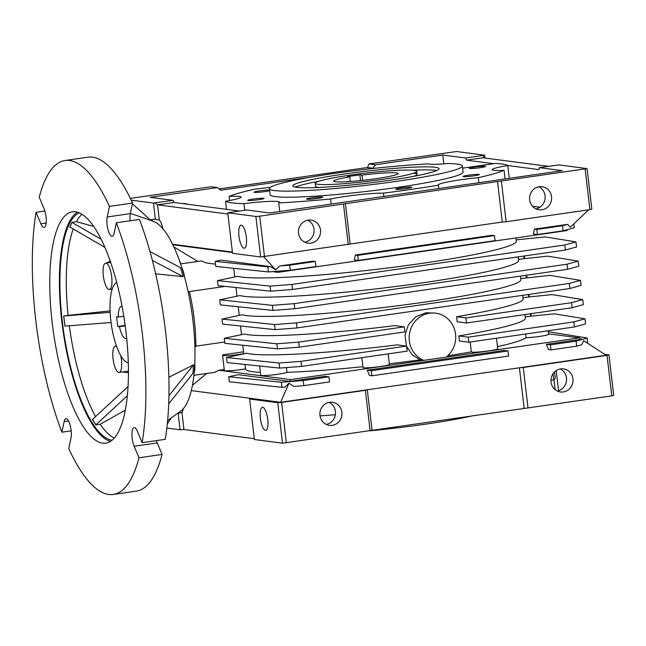 <?xml version="1.0" encoding="UTF-8"?>
<svg xmlns="http://www.w3.org/2000/svg" width="646" height="646" viewBox="0 0 646 646"><rect width="100%" height="100%" fill="white"/><g stroke="black" fill="none" stroke-linecap="round" stroke-linejoin="round"><path stroke-width="0.97" d="M138.971 457.772A168.711 51.955 81.8 0 1 113.244 494.465A168.711 51.955 81.8 0 1 108.722 494.481A168.711 51.955 81.8 0 1 68.767 448.59L70.995 438.004A11.248 3.464 -98.2 0 0 70.341 425.972A11.248 3.464 -98.2 0 0 66.255 418.673A11.248 3.464 -98.2 0 0 65.949 418.673A11.248 3.464 -98.2 0 0 64.124 421.604L61.895 432.19A168.711 51.955 81.8 0 1 36.063 212.292L40.884 223.799A11.248 3.464 -98.2 0 0 44.081 227.392A11.248 3.464 -98.2 0 0 46.262 220.504A11.248 3.464 -98.2 0 0 44.065 208.715L39.236 197.208A168.711 51.955 81.8 0 1 64.971 160.515A168.711 51.955 81.8 0 1 109.44 206.389L107.212 216.975A11.248 3.464 -98.2 0 0 107.979 229.451A11.248 3.464 -98.2 0 0 112.259 236.307A11.248 3.464 -98.2 0 0 114.084 233.376L116.312 222.797A168.711 51.955 81.8 0 1 142.144 442.688L137.323 431.181A11.248 3.464 -98.2 0 0 134.425 427.587A11.248 3.464 -98.2 0 0 134.126 427.595A11.248 3.464 -98.2 0 0 131.946 434.475A11.248 3.464 -98.2 0 0 134.15 446.265L138.971 457.772L162.073 454.429A168.711 51.955 -98.2 0 1 136.346 491.122L113.244 494.465M156.437 440.62A11.248 3.464 -98.2 0 0 157.253 442.93L162.073 454.429M102.698 443.172A116.869 35.99 -98.2 0 0 105.823 443.156A116.869 35.99 -98.2 0 0 125.413 327.328A116.869 35.99 -98.2 0 0 75.517 211.807A116.869 35.99 -98.2 0 0 72.384 211.823A116.869 35.99 -98.2 0 0 52.794 327.651A116.869 35.99 -98.2 0 0 102.698 443.172M167.645 420.514L180.67 411.171A97.134 29.918 -98.2 0 0 192.968 320.933A97.134 29.918 -98.2 0 0 153.231 221.312L130.379 213.35M168.872 377.24L193.517 364.829L168.953 395.732M81.969 214.302A115.335 35.522 -98.2 0 0 76.398 221.675L93.613 226.391M120.705 355.502A13.291 4.094 81.8 0 1 119.147 372.459A13.291 4.094 81.8 0 1 118.791 372.459A13.291 4.094 81.8 0 1 113.115 359.321A13.291 4.094 81.8 0 1 115.343 346.151A13.291 4.094 81.8 0 1 115.699 346.143A13.291 4.094 81.8 0 1 116.708 346.619M109.045 289.473A13.291 4.094 81.8 0 1 103.368 276.335A13.291 4.094 81.8 0 1 105.597 263.156A13.291 4.094 81.8 0 1 105.952 263.156A13.291 4.094 81.8 0 1 111.629 276.294A13.291 4.094 81.8 0 1 109.4 289.473A13.291 4.094 81.8 0 1 109.045 289.473M142.144 442.688L165.255 439.345A168.711 51.955 -98.2 0 0 139.423 219.454L116.312 222.797M109.44 206.389L132.543 203.054L130.314 213.632A11.248 3.464 -98.2 0 0 130.137 220.795M132.543 203.054A168.711 51.955 -98.2 0 0 88.074 157.18L64.971 160.515M36.063 212.292L44.881 211.024M71.181 430.842L61.895 432.19M77.35 212.187A116.869 35.99 -98.2 0 0 63.106 331.245A116.869 35.99 -98.2 0 0 110.482 441.396M112.073 440.249A115.335 35.522 81.8 0 1 63.574 331.18A115.335 35.522 81.8 0 1 79.2 212.841M152.367 260.395L183.157 276.666L155.654 273.831M171.384 417.833L167.306 424.01M193.517 364.829A98.055 30.2 -98.2 0 1 192.928 373.38L168.719 403.847M183.157 276.666A98.055 30.2 -98.2 0 0 180.517 267.694L149.969 251.552M150.978 220.52L132.39 203.789M76.398 221.675L72.029 222.313A115.335 35.522 -98.2 0 0 69.825 227.004L104.862 247.361M73.168 229.072A115.335 35.522 -98.2 0 0 68.105 315.353L63.728 315.983A115.335 35.522 -98.2 0 0 64.923 326.109L111.047 322.475M69.332 325.77A115.335 35.522 -98.2 0 0 95.495 416.525M128.07 386.526L92.435 419.48A115.335 35.522 -98.2 0 0 95.826 424.907L100.203 424.277A115.335 35.522 -98.2 0 0 114.31 438.069M100.203 424.277L125.332 410.162M127.367 395.723L95.826 424.907M92.451 419.327L95.842 424.753M122.377 371.991L128.457 372.677M63.728 315.983L64.98 326.117M110.127 312.333L63.792 315.991M68.105 315.353L110.07 310.912M110.216 261.145L106.622 263.011M72.029 222.313L69.873 227.166M101.083 239.214L72.077 222.474M414.417 173.394A51.123 4.191 173.3 0 1 417.05 174.388A51.123 4.191 173.3 0 1 413.618 176.35M319.302 187.429A51.123 4.191 173.3 0 1 318.139 187.308A51.123 4.191 173.3 0 1 315.498 186.314L315.143 183.278A51.123 4.191 173.3 0 1 357.496 174.137A51.123 4.191 173.3 0 1 414.054 170.358A51.123 4.191 173.3 0 1 416.694 171.351A51.123 4.191 173.3 0 1 374.341 180.492A51.123 4.191 173.3 0 1 317.784 184.272A51.123 4.191 173.3 0 1 315.143 183.278M412.899 170.229A73.62 6.032 173.3 0 1 435.598 170.326A73.62 6.032 173.3 0 1 436.825 170.52M435.234 167.29A73.62 6.032 173.3 0 1 439.03 168.727A73.62 6.032 173.3 0 1 378.055 181.889A73.62 6.032 173.3 0 1 296.603 187.332A73.62 6.032 173.3 0 1 292.808 185.903A73.62 6.032 173.3 0 1 353.782 172.74A73.62 6.032 173.3 0 1 435.234 167.29M447.767 163.519A97.134 7.962 173.3 0 1 457.384 164.092A97.134 7.962 173.3 0 1 462.391 165.982A97.134 7.962 173.3 0 1 381.923 183.351A97.134 7.962 173.3 0 1 274.453 190.53A97.134 7.962 173.3 0 1 269.447 188.648A97.134 7.962 173.3 0 1 325.382 174.767A97.134 7.962 173.3 0 1 429.033 163.89A25.969 2.132 -6.7 0 0 430.204 164.189A25.969 2.132 -6.7 0 0 447.767 163.519M269.447 188.648L270.157 194.721A97.134 7.962 -6.7 0 0 275.172 196.602A97.134 7.962 -6.7 0 0 382.642 189.423A97.134 7.962 -6.7 0 0 463.101 172.054L462.391 165.982M396.087 189.359A8.18 0.67 -6.7 0 0 404.808 188.793A8.18 0.67 -6.7 0 0 411.89 187.348A8.18 0.67 -6.7 0 0 411.494 187.13A8.18 0.67 -6.7 0 0 402.111 187.784A8.18 0.67 -6.7 0 0 395.699 189.254A8.18 0.67 -6.7 0 0 396.087 189.359M463.489 176.616A8.18 0.67 -6.7 0 0 472.21 176.059A8.18 0.67 -6.7 0 0 479.3 174.606A8.18 0.67 -6.7 0 0 478.896 174.396A8.18 0.67 -6.7 0 0 469.521 175.042A8.18 0.67 -6.7 0 0 463.101 176.511A8.18 0.67 -6.7 0 0 463.489 176.616M306.915 199.251A8.18 0.67 -6.7 0 0 315.636 198.693A8.18 0.67 -6.7 0 0 322.717 197.24A8.18 0.67 -6.7 0 0 322.322 197.022A8.18 0.67 -6.7 0 0 312.939 197.676A8.18 0.67 -6.7 0 0 306.527 199.146A8.18 0.67 -6.7 0 0 306.915 199.251M248.209 200.502A8.18 0.67 -6.7 0 0 256.93 199.937A8.18 0.67 -6.7 0 0 264.02 198.492A8.18 0.67 -6.7 0 0 263.616 198.274A8.18 0.67 -6.7 0 0 254.241 198.928A8.18 0.67 -6.7 0 0 247.822 200.397A8.18 0.67 -6.7 0 0 248.209 200.502M269.624 190.134A8.18 0.67 -6.7 0 0 260.185 190.828A8.18 0.67 -6.7 0 0 253.983 192.274A8.18 0.67 -6.7 0 0 254.371 192.379A8.18 0.67 -6.7 0 0 261.929 191.959A8.18 0.67 -6.7 0 0 269.681 190.61M479.938 167.718A8.18 0.67 -6.7 0 0 485.453 166.482A8.18 0.67 -6.7 0 0 474.762 167.039A8.18 0.67 -6.7 0 0 469.262 168.388A8.18 0.67 -6.7 0 0 479.938 167.718M462.649 168.17L495.7 163.39A143.073 11.725 173.3 0 1 501.353 163.914A143.073 11.725 173.3 0 1 507.74 165.521L509.242 178.336M227.763 212.792L255.873 216.467L259.732 216.176L497.533 181.542L502.289 222.038L260.637 256.971L232.528 253.297L227.763 212.792L246.707 209.966L269.64 212.97L562.319 170.657L539.386 167.661L538.974 169.623L507.74 165.529A32.72 2.681 -6.7 0 0 492.179 169.672A32.72 2.681 -6.7 0 0 493.867 170.302A32.72 2.681 -6.7 0 0 504.09 170.342A143.073 11.725 173.3 0 1 478.306 177.658A32.72 2.681 -6.7 0 0 438.182 184.99A32.72 2.681 -6.7 0 0 438.335 185.208A143.073 11.725 173.3 0 1 383.458 193.146A32.72 2.681 -6.7 0 0 330.582 199.008A143.073 11.725 173.3 0 1 278.749 202.917A32.72 2.681 -6.7 0 0 279.661 202.15A32.72 2.681 -6.7 0 0 243.946 203.651A143.073 11.725 173.3 0 1 231.914 202.86A143.073 11.725 173.3 0 1 225.527 201.245L226.48 209.336M229.661 200.518L229.177 196.424A143.073 11.725 173.3 0 1 254.96 189.117A32.72 2.681 -6.7 0 0 270.44 187.308M553.057 373.719L553.775 379.824A164.617 13.485 -6.7 0 0 555.213 377.724L554.534 371.951M241.305 225.163A11.636 3.585 81.8 0 1 246.279 236.67A11.636 3.585 81.8 0 1 244.325 248.201A11.636 3.585 81.8 0 1 244.018 248.201A11.636 3.585 81.8 0 1 239.044 236.702A11.636 3.585 81.8 0 1 240.998 225.171A11.636 3.585 81.8 0 1 241.305 225.163M304.855 242.242A11.636 11.03 97.5 0 0 314.004 232.229A11.636 11.03 97.5 0 0 307.738 220.197M308.174 220.125A11.636 11.03 -82.5 0 1 311.033 220.108A11.636 11.03 -82.5 0 1 320.569 231.567A11.636 11.03 -82.5 0 1 310.879 243.162A11.636 11.03 -82.5 0 1 308.021 243.179A11.636 11.03 -82.5 0 1 298.484 231.72A11.636 11.03 -82.5 0 1 308.174 220.125M535.914 208.844A11.636 11.03 97.5 0 0 545.062 198.831A11.636 11.03 97.5 0 0 538.804 186.799M539.24 186.726A11.636 11.03 -82.5 0 1 542.099 186.71A11.636 11.03 -82.5 0 1 551.627 198.169A11.636 11.03 -82.5 0 1 541.946 209.764A11.636 11.03 -82.5 0 1 539.079 209.78A11.636 11.03 -82.5 0 1 529.55 198.322A11.636 11.03 -82.5 0 1 539.24 186.726M182.584 203.587A11.636 11.03 -82.5 0 1 185.031 203.619A11.636 11.03 -82.5 0 1 187.405 204.225M183.246 408.797A14.317 4.409 81.8 0 1 181.93 412.374L178.167 413.456A14.317 4.409 81.8 0 1 177.925 413.513L177.27 413.61M560.203 368.971A11.636 11.03 -82.5 0 1 566.461 381.003A11.636 11.03 -82.5 0 1 557.32 391.016M560.639 368.898A11.636 11.03 -82.5 0 1 563.498 368.882A11.636 11.03 -82.5 0 1 573.026 380.341A11.636 11.03 -82.5 0 1 563.344 391.936A11.636 11.03 -82.5 0 1 560.478 391.952A11.636 11.03 -82.5 0 1 550.949 380.494A11.636 11.03 -82.5 0 1 560.639 368.898M329.137 402.369A11.636 11.03 -82.5 0 1 335.403 414.401A11.636 11.03 -82.5 0 1 326.254 424.414M329.573 402.296A11.636 11.03 -82.5 0 1 332.44 402.28A11.636 11.03 -82.5 0 1 341.968 413.739A11.636 11.03 -82.5 0 1 332.278 425.334A11.636 11.03 -82.5 0 1 329.42 425.359A11.636 11.03 -82.5 0 1 319.891 413.892A11.636 11.03 -82.5 0 1 329.573 402.296M262.712 407.335A11.636 3.585 81.8 0 1 267.678 418.842A11.636 3.585 81.8 0 1 265.724 430.373A11.636 3.585 81.8 0 1 265.417 430.373A11.636 3.585 81.8 0 1 260.451 418.874A11.636 3.585 81.8 0 1 262.397 407.343A11.636 3.585 81.8 0 1 262.712 407.335M516.162 239.844L545.377 236.92L575.941 241.895L564.774 244.987L291.944 284.426L270.068 286.113L217.476 280.598L237.671 276.343A141.918 11.628 -6.7 0 0 241.741 277.086A141.918 11.628 -6.7 0 0 398.76 266.588A141.918 11.628 -6.7 0 0 516.324 241.216L515.936 237.938M518.447 259.321L547.638 256.155L578.202 261.129L567.035 264.214L294.205 303.652L272.329 305.34L219.737 299.825L239.932 295.569A141.918 11.628 -6.7 0 0 243.994 296.32A141.918 11.628 -6.7 0 0 401.021 285.815A141.918 11.628 -6.7 0 0 518.577 260.443L518.157 256.874M520.708 278.555L549.899 275.382L580.455 280.356L569.296 283.441L296.457 322.879L274.582 324.567L221.998 319.051L242.185 314.796A141.918 11.628 -6.7 0 0 246.255 315.547A141.918 11.628 -6.7 0 0 403.274 305.049A141.918 11.628 -6.7 0 0 520.837 279.67L520.418 276.1M248.516 334.773A141.918 11.628 -6.7 0 0 394.981 325.624L404.323 326.844L298.718 342.114L276.843 343.801L224.251 338.286L244.446 334.03A141.918 11.628 -6.7 0 0 248.516 334.773M250.777 354.008A141.918 11.628 -6.7 0 0 397.233 344.851L406.584 346.078L300.979 361.34L279.104 363.028L226.512 357.513L246.707 353.257A141.918 11.628 -6.7 0 0 250.777 354.008M389.336 363.771A141.918 11.628 -6.7 0 0 419.989 359.862L411.978 354.557L406.633 346.458M406.479 346.062L404.994 335.153L408.45 324.639L415.992 316.645L425.98 312.729L435.638 313.157A24.54 23.256 -82.5 0 1 455.034 331.204A24.54 23.256 -82.5 0 1 446.136 357.125L579.365 337.866L581.473 339.239L546.33 344.318L548.543 349.591L550.965 349.906L550.368 344.851L546.33 344.318M447.686 355.809A141.918 11.628 -6.7 0 0 471.322 351.852A13.291 1.09 -6.7 0 0 471.322 351.86A13.291 1.09 -6.7 0 0 472.008 352.118A13.291 1.09 -6.7 0 0 486.721 351.141A13.291 1.09 -6.7 0 0 497.727 348.759L496.491 338.229M470.167 342.033L471.322 351.852L470.167 342.033M530.842 316.193L554.413 313.843L584.977 318.817L585.575 323.872L574.407 326.965L468.794 342.227L459.443 341.007L458.854 335.944A141.918 11.628 -6.7 0 0 525.351 318.131L524.94 314.562M528.299 294.519L528.581 296.974L552.16 294.608L582.716 299.582L571.548 302.675L465.944 317.937L466.541 323L457.19 321.773L456.593 316.718A141.918 11.628 -6.7 0 0 523.098 298.904L522.679 295.327M245.012 364.449L245.537 368.955A141.918 11.628 -6.7 0 0 252.852 371.716A141.918 11.628 -6.7 0 0 260.37 372.346M525.634 334.014L526.07 337.745A13.291 1.09 -6.7 0 0 540.524 336.291A13.291 1.09 -6.7 0 0 548.615 334.329L548.196 330.752M328.935 376.852L329.533 381.915L303.83 385.63L303.232 380.567L328.935 376.852L324.898 376.327L289.755 381.406L290.538 379.614L423.768 360.355A24.54 23.256 -82.5 0 1 409.37 334.652A24.54 23.256 -82.5 0 1 429.598 313.197A24.54 23.256 -82.5 0 1 435.638 313.157M243.744 353.685A13.291 1.09 173.3 0 1 229.952 355.405A13.291 1.09 173.3 0 1 222.571 355.292A13.291 1.09 173.3 0 1 223.871 354.654L241.83 352.062A13.291 1.09 -6.7 0 1 243.542 351.949M194.777 363.593A14.317 4.409 81.8 0 1 194.123 373.154M290.538 379.614L218.881 370.239L214.868 372.241M218.881 370.239L224.235 369.464M224.695 342L195.867 346.167M188.131 291.726L189.407 291.54A79.749 24.564 -98.2 0 1 195.867 346.514L194.874 346.66M361.849 357.69L363.004 367.517A13.291 1.09 -6.7 0 0 363.69 367.776A13.291 1.09 -6.7 0 0 378.394 366.799A13.291 1.09 -6.7 0 0 389.409 364.417L388.173 353.887M295.367 187.138A73.62 6.032 173.3 0 1 318.583 181.308M369.988 430.817A97.134 7.962 -6.7 0 0 473.445 415.596M225.527 201.245A32.72 2.681 -6.7 0 0 241.079 197.103A32.72 2.681 -6.7 0 0 229.177 196.424M505.099 178.934L504.09 170.342M478.306 177.658L478.896 182.721M438.723 188.527L438.335 185.208M383.458 193.146L383.845 196.457M331.18 204.071L330.582 199.008M278.749 202.917L279.758 211.5M244.721 210.257L243.946 203.651M532.466 206.236L539.919 207.213M550.957 380.308L553.775 379.824M320.036 415.879A147.231 12.064 -6.7 0 0 335.355 414.716M493.633 163.688L466.598 160.151L465.701 158.02L442.768 155.024L443.81 163.866M309.555 177.384L220.633 190.239L217.371 187.598L150.09 197.329L173.023 200.325L173.919 202.456L239.391 211.024M442.768 155.024L375.496 164.746L372.944 168.218L363.641 169.567M465.701 158.02L484.645 155.193L456.536 151.519L369.036 163.898L375.496 164.746M548.438 166.353L482.966 157.786L466.598 160.151M497.533 181.542L587.069 168.598L558.96 164.916L539.386 167.661M173.919 202.456L157.551 204.822L227.909 214.028M217.371 187.598L210.911 186.759L130.339 198.403M131.186 200.155L153.457 203.07L173.023 200.325M484.976 158.052L484.645 155.193M585.147 169.139L589.903 209.643L591.825 209.102L587.069 168.598M372.944 168.218L367.421 167.5L219.051 188.955M369.036 163.898L367.421 167.5M482.966 157.786L484.015 155.371M350.172 244.026L345.416 203.53M348.251 244.576L343.494 204.071M264.489 256.68L259.732 216.176M260.637 256.971L255.873 216.467M589.903 209.643L506.141 221.748L501.385 181.251M506.141 221.748L502.289 222.038M154.717 202.973L157.551 204.822L159.328 219.923L155.379 219.43A14.317 4.409 -98.2 0 0 154.329 219.196L150.478 219.753A14.317 4.409 81.8 0 1 152.795 221.158M163.002 228.918A14.317 4.409 -98.2 0 0 159.328 219.923M232.382 252.085L172.587 244.261M153.457 203.07L155.379 219.43M611.778 395.861L613.7 395.32L608.944 354.84L607.022 355.381L611.778 395.861L282.512 443.196L254.403 439.514L249.647 399.034L251.56 398.485L191.313 390.604M166.854 428.064L180.089 429.792L183.948 429.501L254.306 438.707M279.783 265.958L289.683 265.191L290.28 270.254L315.975 266.54L315.385 261.477L312.955 261.162L279.783 265.958L275.624 269.81L263.689 256.745M567.923 229.483L566.76 230.59L277.933 272.337L276.973 271.28M588.603 209.829L570.313 227.214L567.568 224.356L534.395 229.152L533.37 234.005L537.415 234.53L563.11 230.816L562.513 225.753L536.818 229.467L537.415 234.53M494.456 235.596L492.034 235.281L355.324 255.041L354.299 259.886L358.336 260.419L495.054 240.651L494.456 235.596L357.747 255.356L358.336 260.419M172.821 244.745L232.439 252.538M232.39 252.134L172.619 244.317M180.864 263.883A79.749 24.564 -98.2 0 0 179.079 259.692M180.089 429.792L178.167 413.456M604.527 354.258L608.944 354.84M607.022 355.381L523.268 367.485L528.024 407.973M523.268 367.485L519.408 367.776L524.164 408.264M587.529 343.188L587.238 338.044L576.07 341.136L576.668 346.191L581.715 344.794L583.637 340.652L606.053 355.252L367.291 389.764L372.048 430.252M251.56 398.485L280.639 402.296L367.291 389.764L365.37 390.313L370.126 430.793M365.37 390.313L281.616 402.418L286.364 442.906M281.616 402.418L277.756 402.708L282.512 443.196M277.756 402.708L249.647 399.034M181.93 412.374L183.948 429.501M558.54 390.709L556.182 370.618M180.565 263.923L201.455 260.903L206.276 262.962L215.546 264.174M272.499 271.627L277.933 272.337M497.485 346.668A141.918 11.628 -6.7 0 0 526.07 337.745M548.559 333.837L579.365 337.866M290.28 270.254L268.405 271.942L267.807 266.879L215.215 261.364L221.037 260.136L270.811 266.653L275.624 269.81M173.887 246.974L197.805 261.436M267.807 266.879L270.811 266.653M315.385 261.477L289.683 265.191M268.405 271.942L215.812 266.427L215.215 261.364M573.826 223.879L574.278 227.731L563.11 230.816M534.395 229.152L536.818 229.467M567.568 224.356L562.513 225.753M355.324 255.041L357.747 255.356M181.696 267.379A14.317 4.409 81.8 0 1 184.651 277.417M419.989 359.862L423.768 360.355L446.136 357.125M280.639 402.296L288.956 383.248L293.93 386.397L303.83 385.63M371.297 370.731L508.006 350.972L503.969 350.439L367.259 370.206L369.472 375.471L371.894 375.794L371.297 370.731L367.259 370.206M206.68 373.477L192.46 385.25M288.956 383.248L284.959 387.083L281.955 387.317L229.37 381.802L228.773 376.739L238.471 374.696L289.755 381.406M576.07 341.136L550.368 344.851M548.309 331.705L587.238 338.044M576.668 346.191L550.965 349.906M259.619 365.983L260.709 375.229A13.291 1.09 -6.7 0 0 273.072 374.874A13.291 1.09 -6.7 0 0 286.986 372.306A141.918 11.628 -6.7 0 0 362.907 366.694M222.571 355.292L224.356 370.473A13.291 1.09 -6.7 0 0 231.736 370.586A13.291 1.09 -6.7 0 0 245.528 368.866M303.232 380.567L281.365 382.254L228.773 376.739M281.365 382.254L281.955 387.317M508.006 350.972L508.604 356.035L371.894 375.794M217.476 280.598L218.073 285.653L270.666 291.168L292.533 289.481L565.371 250.042L576.539 246.958L575.941 241.895M219.737 299.825L220.334 304.888L272.919 310.403L294.794 308.715L567.632 269.277L578.792 266.184L578.202 261.129M221.998 319.051L222.587 324.114L275.18 329.63L297.055 327.942L569.885 288.504L581.053 285.419L580.455 280.356M224.251 338.286L224.848 343.341L277.441 348.856L299.316 347.168L404.921 331.907L404.323 326.844M226.512 357.513L227.109 362.576L279.702 368.091L301.569 366.403L407.182 351.133L406.584 346.078M528.581 296.974L522.961 297.782M465.944 317.937L456.593 316.718M582.716 299.582L583.314 304.646L572.146 307.73L466.541 323M530.552 313.746L530.842 316.201L525.222 317.016M584.977 318.817L573.81 321.902L468.205 337.172L458.854 335.944M468.205 337.172L468.794 342.227M286.428 367.566L286.986 372.306M523.777 256.058L524.067 258.513M526.038 275.285L526.328 277.74M270.068 286.113L270.666 291.168M291.944 284.426L292.533 289.481M564.774 244.987L565.371 250.042M272.329 305.34L272.919 310.403M294.205 303.652L294.794 308.715M567.035 264.214L567.632 269.277M274.582 324.567L275.18 329.63M296.457 322.879L297.055 327.942M569.296 283.441L569.885 288.504M276.843 343.801L277.441 348.856M298.718 342.114L299.316 347.168M279.104 363.028L279.702 368.091M300.979 361.34L301.569 366.403M573.81 321.902L574.407 326.965M571.548 302.675L572.146 307.73M524.399 255.969L524.689 258.44M526.66 275.196L526.95 277.675M528.913 294.431L529.203 296.902M530.939 316.185A5.111 1.575 -98.2 0 0 531.133 313.665M128.32 362.931A40.9 12.597 81.8 0 1 111.298 324.284A40.9 12.597 81.8 0 1 116.676 282.391M122.086 306.454A16.231 4.998 -98.2 0 0 121.876 306.414A16.231 4.998 -98.2 0 0 121.44 306.414A16.231 4.998 -98.2 0 0 118.307 317.016L116.627 316.798L117.766 326.44L119.437 326.658A16.231 4.998 -98.2 0 0 125.655 338.544A16.231 4.998 -98.2 0 0 126.083 338.544A16.231 4.998 -98.2 0 0 126.689 338.326M119.437 326.658L125.211 325.826M123.79 316.225L118.307 317.016M117.766 326.44L125.154 325.374M335.355 181.728A32.462 2.657 -6.7 0 0 371.272 179.33A32.462 2.657 -6.7 0 0 398.162 173.524A32.462 2.657 -6.7 0 0 396.483 172.894A32.462 2.657 -6.7 0 0 361.978 175.114L359.87 174.84L347.637 176.608L349.752 176.883A32.462 2.657 -6.7 0 0 333.675 181.098A32.462 2.657 -6.7 0 0 335.355 181.728M362.6 180.363L361.978 175.114M349.752 176.883L350.293 181.478M360.541 180.581L359.87 174.84M134.15 446.265L157.253 442.93M64.124 421.604L68.533 420.966M107.212 216.975L130.314 213.632M40.884 223.799L46.132 223.04M116.474 345.981L115.343 346.151M110.66 262.429L105.597 263.156M128.457 371.111L119.147 372.459M112.21 289.061L109.4 289.473M193.897 375.326L215.296 372.233M553.945 379.695L555.108 389.611M189.415 291.572L225.188 286.404M233.715 268.3L234.732 276.956M235.976 287.535L236.985 296.191M238.229 306.761L239.246 315.418M240.49 325.988L241.507 334.644M242.751 345.222L243.768 353.879M417.05 174.388L416.694 171.351"/></g></svg>
